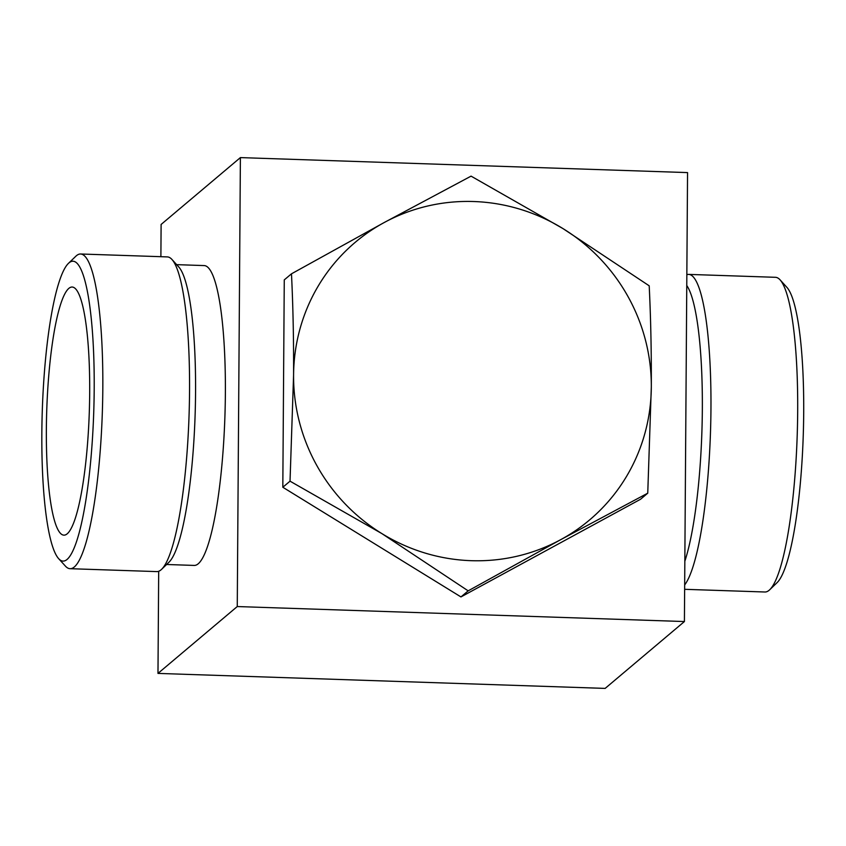 <?xml version="1.0" encoding="UTF-8"?>
<svg xmlns="http://www.w3.org/2000/svg" width="846" height="846" viewBox="0 0 846 846"><rect width="100%" height="100%" fill="white"/><g stroke="black" fill="none" stroke-linecap="round" stroke-linejoin="round"><path stroke-width="1.27" d="M687.555 172.595L684.414 621.546L237.261 606.55L240.391 157.599L687.555 172.595M237.261 606.55L157.98 673.405L605.144 688.401L684.414 621.546M176.666 264.65L204.214 265.581A150.006 25.729 91.9 0 1 225.374 393.422A150.006 25.729 91.9 0 1 194.157 565.424L166.599 564.494M160.888 256.687L161.11 224.454L240.391 157.599M157.98 673.405L158.688 571.272M282.818 487.254L284.267 279.889L291.479 273.818L384.105 222.583L471.063 176.137L562.971 228.589L649.199 285.811C650.775 317.99 651.473 351.746 651.314 387.108L647.75 493.176L640.549 499.256L460.954 596.927L282.818 487.254L290.03 481.173L293.583 375.106C293.742 339.743 293.044 305.977 291.479 273.818M58.586 558.582L65.438 566.133A157.441 27.009 -88.1 0 0 70.059 568.692L156.785 571.6A157.441 27.009 -88.1 0 0 161.565 569.358L168.904 562.283A150.006 25.729 -88.1 0 0 195.563 392.417A150.006 25.729 -88.1 0 0 178.802 267.019L171.96 259.468A157.441 27.009 -88.1 0 0 167.339 256.909L80.613 254.001A157.441 27.009 -88.1 0 0 75.833 256.243L68.494 263.318A150.006 25.729 -88.1 0 0 42.3 410.236A150.006 25.729 -88.1 0 0 58.586 558.582A150.006 25.729 -88.1 0 0 94.202 389.023A150.006 25.729 -88.1 0 0 68.494 263.318M89.687 392.83A124.129 21.298 -88.1 0 0 72.968 287.154A124.129 21.298 -88.1 0 0 46.742 410.384A124.129 21.298 -88.1 0 0 64.645 535.106A124.129 21.298 -88.1 0 0 89.687 392.83M70.059 568.692A157.441 27.009 -88.1 0 0 102.821 388.166A157.441 27.009 -88.1 0 0 80.613 254.001M161.565 569.358A157.441 27.009 -88.1 0 0 189.546 391.074A157.441 27.009 -88.1 0 0 171.96 259.468M684.837 561.236A150.006 25.729 -88.1 0 0 702.339 409.422A150.006 25.729 -88.1 0 0 686.762 285.504M684.647 589.313L764.921 591.999A157.441 27.009 -88.1 0 0 769.701 589.757L777.04 582.683A150.006 25.729 -88.1 0 0 803.7 412.816A150.006 25.729 -88.1 0 0 786.949 287.418L780.097 279.867A157.441 27.009 -88.1 0 0 775.475 277.308L688.75 274.4A157.441 27.009 -88.1 0 0 686.836 274.728M769.701 589.757A157.441 27.009 -88.1 0 0 797.683 411.473A157.441 27.009 -88.1 0 0 780.097 279.867M684.678 584.914A157.441 27.009 -88.1 0 0 710.957 408.565A157.441 27.009 -88.1 0 0 688.75 274.4M647.75 493.176L560.792 539.621L468.166 590.857L381.927 533.625L290.03 481.173M468.166 590.857L460.954 596.927M651.314 387.108A181.657 176.856 49.9 0 0 562.971 228.589A181.657 176.856 49.9 0 0 384.105 222.583A181.657 176.856 49.9 0 0 293.583 375.106A181.657 176.856 49.9 0 0 381.927 533.625A181.657 176.856 49.9 0 0 560.792 539.621A181.657 176.856 49.9 0 0 651.314 387.108"/></g></svg>
